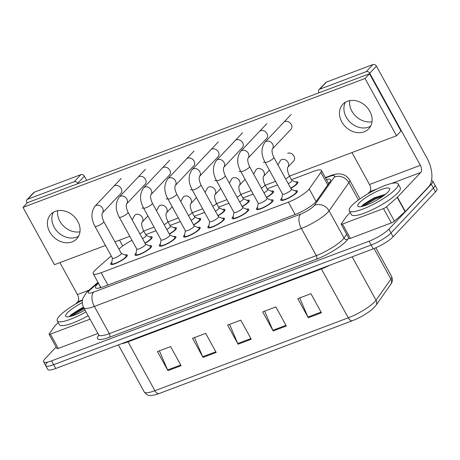 <?xml version="1.0" encoding="UTF-8"?>
<svg xmlns="http://www.w3.org/2000/svg" width="460" height="460" viewBox="0 0 460 460"><rect width="100%" height="100%" fill="white"/><g stroke="black" fill="none" stroke-linecap="round" stroke-linejoin="round"><path stroke-width="0.69" d="M174.11 227.786A9.482 2.035 151.2 0 1 176.427 227.924A9.482 2.035 151.2 0 1 175.576 229.684A9.482 2.035 151.2 0 1 169.361 234.134M198.404 218.626A9.482 2.035 151.2 0 1 200.721 218.77A9.482 2.035 151.2 0 1 199.87 220.524A9.482 2.035 151.2 0 1 193.654 224.974M222.697 209.472A9.482 2.035 151.2 0 1 225.015 209.611A9.482 2.035 151.2 0 1 224.164 211.37A9.482 2.035 151.2 0 1 217.948 215.82M246.991 200.318A9.482 2.035 151.2 0 1 249.308 200.456A9.482 2.035 151.2 0 1 248.457 202.216A9.482 2.035 151.2 0 1 242.242 206.666M271.285 191.159A9.482 2.035 151.2 0 1 273.602 191.302A9.482 2.035 151.2 0 1 272.751 193.056A9.482 2.035 151.2 0 1 266.536 197.507M295.579 182.005A9.482 2.035 151.2 0 1 297.896 182.148A9.482 2.035 151.2 0 1 297.045 183.902A9.482 2.035 151.2 0 1 290.829 188.353M149.816 236.94A9.482 2.035 151.2 0 1 152.133 237.078A9.482 2.035 151.2 0 1 151.282 238.838A9.482 2.035 151.2 0 1 145.067 243.288M149.287 245.784A9.482 2.035 151.2 0 1 151.61 245.927A9.482 2.035 151.2 0 1 150.759 247.681A9.482 2.035 151.2 0 1 141.835 253.523A9.482 2.035 151.2 0 1 134.998 255.058A9.482 2.035 151.2 0 1 135.849 253.305A9.482 2.035 151.2 0 1 136.12 253.023M173.581 236.63A9.482 2.035 151.2 0 1 175.904 236.768A9.482 2.035 151.2 0 1 175.053 238.527A9.482 2.035 151.2 0 1 166.129 244.369A9.482 2.035 151.2 0 1 159.292 245.904A9.482 2.035 151.2 0 1 160.143 244.145A9.482 2.035 151.2 0 1 160.413 243.869M197.875 227.476A9.482 2.035 151.2 0 1 200.198 227.614A9.482 2.035 151.2 0 1 199.347 229.373A9.482 2.035 151.2 0 1 190.423 235.209A9.482 2.035 151.2 0 1 183.586 236.75A9.482 2.035 151.2 0 1 184.437 234.991A9.482 2.035 151.2 0 1 184.707 234.715M222.168 218.316A9.482 2.035 151.2 0 1 224.492 218.46A9.482 2.035 151.2 0 1 223.64 220.213A9.482 2.035 151.2 0 1 214.716 226.055A9.482 2.035 151.2 0 1 207.88 227.591A9.482 2.035 151.2 0 1 208.731 225.837A9.482 2.035 151.2 0 1 209.001 225.555M246.462 209.162A9.482 2.035 151.2 0 1 248.785 209.306A9.482 2.035 151.2 0 1 247.934 211.059A9.482 2.035 151.2 0 1 239.01 216.901A9.482 2.035 151.2 0 1 232.173 218.437A9.482 2.035 151.2 0 1 233.024 216.677A9.482 2.035 151.2 0 1 233.295 216.401M270.756 200.008A9.482 2.035 151.2 0 1 273.079 200.146A9.482 2.035 151.2 0 1 272.228 201.905A9.482 2.035 151.2 0 1 263.304 207.748A9.482 2.035 151.2 0 1 256.467 209.283A9.482 2.035 151.2 0 1 257.318 207.523A9.482 2.035 151.2 0 1 257.589 207.247M295.05 190.854A9.482 2.035 151.2 0 1 297.373 190.992A9.482 2.035 151.2 0 1 296.522 192.751A9.482 2.035 151.2 0 1 287.598 198.588A9.482 2.035 151.2 0 1 280.761 200.123A9.482 2.035 151.2 0 1 281.612 198.369A9.482 2.035 151.2 0 1 281.882 198.093M124.993 254.943A9.482 2.035 151.2 0 1 127.316 255.081A9.482 2.035 151.2 0 1 126.465 256.841A9.482 2.035 151.2 0 1 117.541 262.677A9.482 2.035 151.2 0 1 110.705 264.212A9.482 2.035 151.2 0 1 111.556 262.459A9.482 2.035 151.2 0 1 111.826 262.183M111.216 255.892L96.059 269.284A16.727 3.594 -28.8 0 0 94.702 270.589A16.727 3.594 -28.8 0 0 93.196 273.694A16.727 3.594 -28.8 0 0 101.16 272.722L288.391 202.158A16.727 3.594 -28.8 0 0 309.206 188.956L320.867 172.379A16.727 3.594 -28.8 0 0 321.408 170.436A16.727 3.594 -28.8 0 0 313.444 171.407L291.456 179.693M131.968 240.287A16.727 3.594 -28.8 0 0 120.1 248.049L118.927 249.078M277.506 184.949L267.162 188.847M253.213 194.103L242.868 198.001M228.919 203.262L218.575 207.155M204.625 212.416L194.281 216.315M180.331 221.57L169.987 225.469M156.038 230.73L145.694 234.623M431.509 180.567A16.727 3.594 151.2 0 1 432.803 181.148L434.901 184.966A16.727 3.594 151.2 0 1 433.4 188.065L391.006 232.973A16.727 3.594 151.2 0 1 371.157 245.019L53.67 364.671A16.727 3.594 151.2 0 1 45.707 365.637L47.805 369.455A16.727 3.594 151.2 0 0 55.769 368.489L373.255 248.837A16.727 3.594 151.2 0 0 393.104 236.791L435.499 191.883A16.727 3.594 151.2 0 0 437 188.784L434.901 184.966A16.727 3.594 151.2 0 1 433.4 188.065L391.006 232.973A16.727 3.594 151.2 0 1 371.157 245.019L53.67 364.671A16.727 3.594 151.2 0 1 45.707 365.637A16.727 3.594 151.2 0 1 47.207 362.537M321.425 312.794L310.931 293.704L297.775 298.661L308.275 317.751L321.425 312.794M299.713 297.93L307.935 317.061A4.462 2.415 69.3 0 0 308.275 317.751M286.344 326.013L275.851 306.923L262.695 311.886L273.188 330.97L286.344 326.013M264.632 311.155L272.855 330.28A4.462 2.415 69.3 0 0 273.188 330.97M181.102 365.677L170.608 346.587L157.452 351.549L167.946 370.633L181.102 365.677M159.39 350.819L167.612 369.943A4.462 2.415 69.3 0 0 167.946 370.633M216.183 352.458L205.689 333.368L192.533 338.324L203.027 357.414L216.183 352.458M194.471 337.594L202.693 356.724A4.462 2.415 69.3 0 0 203.027 357.414M251.263 339.233L240.77 320.148L227.614 325.105L238.107 344.195L251.263 339.233M229.552 324.375L237.774 343.499A4.462 2.415 69.3 0 0 238.107 344.195M390.753 284.332A5.577 4.985 -144.9 0 0 390.902 279.088A22.304 4.79 -28.8 0 0 391.621 276.494C392.863 279.335 392.57 281.951 390.753 284.332L375.883 305.469L371.68 309.758A18.291 3.927 151.2 0 1 352.406 320.706L159.022 393.587A18.291 3.927 151.2 0 1 157.234 394.22C153.214 395.37 150.719 395.772 149.753 395.428C148.155 395.634 146.326 394.49 144.273 392A22.304 4.79 -28.8 0 0 154.893 390.707A5.577 3.019 69.3 0 0 159.022 393.587M98.446 283.245L98.382 283.302A16.727 3.594 -28.8 0 0 97.02 284.608A16.727 3.594 -28.8 0 0 95.513 287.713A16.727 3.594 -28.8 0 0 103.477 286.741L295.544 214.36A16.727 3.594 -28.8 0 0 316.353 201.152L330.061 181.677A16.727 3.594 -28.8 0 0 330.602 179.733A16.727 3.594 -28.8 0 0 326.399 179.509M432.803 181.148A16.727 3.594 151.2 0 1 431.302 184.247L388.907 229.155A16.727 3.594 151.2 0 1 369.058 241.201L51.572 360.853A16.727 3.594 151.2 0 1 43.608 361.819A16.727 3.594 151.2 0 1 45.109 358.719L56.126 347.053M328.497 183.327A16.727 3.594 151.2 0 1 328.975 183.218M99.567 287.966A16.727 3.594 151.2 0 1 100.481 287.12L100.544 287.063M103.782 221.536L121.308 253.414A5.02 1.075 151.2 0 1 120.859 254.345A5.02 1.075 151.2 0 1 116.133 257.433A5.02 1.075 151.2 0 1 112.516 258.25L94.99 226.372A5.02 1.075 151.2 0 0 97.629 225.981A5.02 1.075 151.2 0 0 103.333 222.467A5.02 1.075 151.2 0 0 103.782 221.536C102.057 217.574 101.568 214.751 102.31 213.055L102.252 213.124M121.267 253.333L126.097 255.415A8.366 1.794 151.2 0 1 126.339 255.616A8.366 1.794 151.2 0 1 125.586 257.169A8.366 1.794 151.2 0 1 117.714 262.321A8.366 1.794 151.2 0 1 111.682 263.678A8.366 1.794 151.2 0 1 111.636 263.361L112.47 258.169M141.973 222.232L142.031 222.157C141.289 223.853 141.778 226.682 143.503 230.638L146.13 235.411A5.02 1.075 151.2 0 1 145.676 236.342A5.02 1.075 151.2 0 1 142.508 238.631M146.084 235.33L150.914 237.412A8.366 1.794 151.2 0 1 151.162 237.619A8.366 1.794 151.2 0 1 150.408 239.165A8.366 1.794 151.2 0 1 144.952 243.075M128.076 212.376L145.601 244.26A5.02 1.075 151.2 0 1 145.153 245.186A5.02 1.075 151.2 0 1 140.426 248.279A5.02 1.075 151.2 0 1 136.81 249.09L119.284 217.212A5.02 1.075 151.2 0 0 121.923 216.827A5.02 1.075 151.2 0 0 127.627 213.308A5.02 1.075 151.2 0 0 128.076 212.376C126.35 208.42 125.862 205.591 126.603 203.901L126.546 203.97M145.561 244.179L150.391 246.261A8.366 1.794 151.2 0 1 150.633 246.462A8.366 1.794 151.2 0 1 149.88 248.015A8.366 1.794 151.2 0 1 142.008 253.167A8.366 1.794 151.2 0 1 135.976 254.524A8.366 1.794 151.2 0 1 135.93 254.207L136.764 249.015M152.369 203.222L169.895 235.1A5.02 1.075 151.2 0 1 169.447 236.032A5.02 1.075 151.2 0 1 164.72 239.125A5.02 1.075 151.2 0 1 161.103 239.936L143.577 208.058A5.02 1.075 151.2 0 0 146.217 207.673A5.02 1.075 151.2 0 0 151.921 204.154A5.02 1.075 151.2 0 0 152.369 203.222C150.644 199.266 150.155 196.437 150.897 194.741L150.84 194.816M169.855 235.025L174.685 237.101A8.366 1.794 151.2 0 1 174.927 237.308A8.366 1.794 151.2 0 1 174.173 238.861A8.366 1.794 151.2 0 1 166.302 244.013A8.366 1.794 151.2 0 1 160.27 245.364A8.366 1.794 151.2 0 1 160.224 245.053L161.058 239.855M176.663 194.068L194.189 225.946A5.02 1.075 151.2 0 1 193.74 226.878A5.02 1.075 151.2 0 1 189.014 229.965A5.02 1.075 151.2 0 1 185.392 230.782L167.871 198.904A5.02 1.075 151.2 0 0 170.511 198.513A5.02 1.075 151.2 0 0 176.214 195A5.02 1.075 151.2 0 0 176.663 194.068C174.938 190.106 174.449 187.283 175.191 185.587L175.133 185.662M194.149 225.866L198.979 227.947A8.366 1.794 151.2 0 1 199.22 228.154A8.366 1.794 151.2 0 1 198.467 229.701A8.366 1.794 151.2 0 1 190.595 234.853A8.366 1.794 151.2 0 1 184.564 236.21A8.366 1.794 151.2 0 1 184.517 235.894L185.351 230.702M200.957 184.914L218.483 216.792A5.02 1.075 151.2 0 1 218.034 217.718A5.02 1.075 151.2 0 1 213.308 220.811A5.02 1.075 151.2 0 1 209.685 221.628L192.165 189.744A5.02 1.075 151.2 0 0 194.804 189.359A5.02 1.075 151.2 0 0 200.508 185.84A5.02 1.075 151.2 0 0 200.957 184.914C199.232 180.952 198.737 178.123 199.485 176.433L199.427 176.502M218.442 216.712L223.272 218.793A8.366 1.794 151.2 0 1 223.514 218.994A8.366 1.794 151.2 0 1 222.761 220.547A8.366 1.794 151.2 0 1 214.889 225.699A8.366 1.794 151.2 0 1 208.857 227.056A8.366 1.794 151.2 0 1 208.811 226.74L209.645 221.547M156.498 210.732L158.964 206.183A5.02 4.077 43.4 0 1 160.505 205.252A5.02 4.077 43.4 0 1 166.56 208.144A5.02 4.077 43.4 0 1 166.313 213.02C165.583 214.699 166.071 217.522 167.796 221.484L170.424 226.257A5.02 1.075 151.2 0 1 169.97 227.188A5.02 1.075 151.2 0 1 166.802 229.471M170.378 226.176L175.208 228.258A8.366 1.794 151.2 0 1 175.455 228.459A8.366 1.794 151.2 0 1 174.702 230.011A8.366 1.794 151.2 0 1 169.245 233.921M190.561 203.918L190.618 203.849C189.876 205.539 190.365 208.368 192.09 212.33L194.718 217.103A5.02 1.075 151.2 0 1 194.264 218.028A5.02 1.075 151.2 0 1 191.095 220.317M194.672 217.022L199.502 219.104A8.366 1.794 151.2 0 1 199.749 219.305A8.366 1.794 151.2 0 1 198.996 220.857A8.366 1.794 151.2 0 1 193.539 224.767M214.855 194.764L214.912 194.695C214.17 196.386 214.659 199.214 216.384 203.17L219.012 207.943A5.02 1.075 151.2 0 1 218.558 208.874A5.02 1.075 151.2 0 1 215.389 211.163M218.966 207.868L223.796 209.944A8.366 1.794 151.2 0 1 224.037 210.151A8.366 1.794 151.2 0 1 223.29 211.703A8.366 1.794 151.2 0 1 217.833 215.608M86.014 311.868A27.882 5.986 151.2 0 1 57.253 320.861A27.882 5.986 151.2 0 1 59.76 315.692A27.882 5.986 151.2 0 1 82.42 300.265M88.113 315.686A27.882 5.986 151.2 0 1 59.351 324.679L57.253 320.861M85.008 310.04A18.181 3.904 151.2 0 1 66.556 316.727A18.181 3.904 151.2 0 1 67.39 312.817A18.181 3.904 151.2 0 1 82.3 302.686M83.501 307.268L71.277 314.548L69.644 316.284M84.255 308.666L71.196 316.198M83.841 307.907L70.581 315.612L69.535 316.601M395.663 189.1A27.882 5.986 151.2 0 1 369.414 206.275A27.882 5.986 151.2 0 1 349.307 210.795A27.882 5.986 151.2 0 1 351.808 205.626A27.882 5.986 151.2 0 1 378.057 188.45A27.882 5.986 151.2 0 1 398.164 183.931A27.882 5.986 151.2 0 1 395.663 189.1M398.164 183.931L400.269 187.749A27.882 5.986 151.2 0 1 397.762 192.918A27.882 5.986 151.2 0 1 371.513 210.093A27.882 5.986 151.2 0 1 351.405 214.613L349.307 210.795M359.438 202.751A18.181 3.904 151.2 0 1 378.287 190.768A18.181 3.904 151.2 0 1 389.695 189.572A18.181 3.904 151.2 0 1 388.033 191.975A18.181 3.904 151.2 0 1 372.68 202.32A18.181 3.904 151.2 0 1 358.61 206.661A18.181 3.904 151.2 0 1 359.438 202.751M385.503 194.281L374.101 197.875L363.325 204.481L361.698 206.218M383.214 196.029L375.762 198.846L363.25 206.137M384.968 194.712L375.348 198.087L362.629 205.551L361.589 206.534M79.971 231.8A17.842 14.496 43.4 0 1 57.626 210.709M53.325 212.313A17.842 14.496 -136.6 0 0 57.293 231.478A17.842 14.496 -136.6 0 0 76.596 237.159A17.842 14.496 -136.6 0 0 78.614 236.187A17.842 14.496 -136.6 0 1 76.596 237.159A17.842 14.496 -136.6 0 1 57.293 231.478A17.842 14.496 -136.6 0 1 53.325 212.313M69.857 315.991A22.304 4.79 151.2 0 1 82.57 307.694M90.034 319.177L50.422 334.109L58.293 348.421A2.789 0.598 151.2 0 1 56.965 348.582L49.093 334.27A2.789 0.598 -28.8 0 0 50.422 334.109M97.905 333.494L58.293 348.421M26.979 199.72L33.672 192.625A2.789 2.265 43.4 0 1 34.391 192.153L27.692 199.243A2.789 2.265 -136.6 0 0 26.979 199.72A2.789 2.265 -136.6 0 0 26.812 202.458L27.128 203.027M80.868 174.639A2.789 2.265 43.4 0 1 84.376 176.197L77.682 183.287A2.789 2.265 -136.6 0 0 74.175 181.729L80.868 174.639L34.391 192.153M122.722 245.95L119.537 240.149M86.664 180.36L84.376 176.197M74.175 181.729L27.692 199.243M59.892 262.631L77.447 294.561A5.577 3.019 -110.7 0 1 77.843 301.697L75.745 303.916M77.682 183.287L77.889 183.666M58.173 322.529L54.51 326.41A2.789 0.598 -28.8 0 0 54.349 326.6L49.185 333.943A2.789 0.598 -28.8 0 0 49.093 334.27M372.019 121.733A17.842 14.496 43.4 0 1 349.68 100.642M345.374 102.246A17.842 14.496 -136.6 0 0 349.347 121.411A17.842 14.496 -136.6 0 0 368.644 127.092A17.842 14.496 -136.6 0 0 370.662 126.12A17.842 14.496 -136.6 0 1 368.644 127.092A17.842 14.496 -136.6 0 1 349.347 121.411A17.842 14.496 -136.6 0 1 345.374 102.246M361.905 205.925A22.304 4.79 151.2 0 1 374.618 197.627M383.473 208.587A2.789 0.598 -28.8 0 0 386.555 206.799L397.204 197.392A2.789 0.598 -28.8 0 0 397.428 197.173L405.3 211.491A2.789 0.598 151.2 0 1 405.07 211.709L394.427 221.116A2.789 0.598 151.2 0 1 391.345 222.904L383.473 208.587L342.47 224.043L350.342 238.361A2.789 0.598 151.2 0 1 349.013 238.521L341.142 224.204A2.789 0.598 -28.8 0 0 342.47 224.043M391.345 222.904L350.342 238.361M405.3 211.491L428.628 186.777A22.304 12.086 69.3 0 0 427.058 158.234L376.424 66.131L369.731 73.221L420.365 165.324A5.577 3.019 -110.7 0 1 420.756 172.46L397.428 197.173M319.027 89.654L325.726 82.564A2.789 2.265 43.4 0 1 326.439 82.087L319.746 89.182A2.789 2.265 -136.6 0 0 319.027 89.654A2.789 2.265 -136.6 0 0 318.866 92.391L319.073 92.776M369.731 73.221A2.789 2.265 -136.6 0 0 366.229 71.662L372.922 64.572L326.439 82.087M372.922 64.572A2.789 2.265 43.4 0 1 376.424 66.131M366.229 71.662L319.746 89.182M351.946 152.565L369.501 184.494A5.577 3.019 -110.7 0 1 369.892 191.63L367.793 193.85M350.221 212.462L346.564 216.344A2.789 0.598 -28.8 0 0 346.403 216.533L341.234 223.876A2.789 0.598 -28.8 0 0 341.142 224.204M290.668 129.588A5.02 4.077 -136.6 0 0 290.933 129.335A5.02 4.077 -136.6 0 0 290.72 123.619A5.02 4.077 -136.6 0 0 284.924 121.595A5.02 4.077 -136.6 0 0 284.878 121.612M266.374 138.742A5.02 4.077 -136.6 0 0 266.639 138.489A5.02 4.077 -136.6 0 0 266.426 132.779A5.02 4.077 -136.6 0 0 260.63 130.749A5.02 4.077 -136.6 0 0 260.584 130.766M217.787 157.055A5.02 4.077 -136.6 0 0 218.052 156.802A5.02 4.077 -136.6 0 0 217.839 151.087A5.02 4.077 -136.6 0 0 212.043 149.063A5.02 4.077 -136.6 0 0 212.002 149.074M193.493 166.209A5.02 4.077 -136.6 0 0 193.763 165.956A5.02 4.077 -136.6 0 0 193.545 160.247A5.02 4.077 -136.6 0 0 187.749 158.217A5.02 4.077 -136.6 0 0 187.709 158.234M169.199 175.363A5.02 4.077 -136.6 0 0 169.47 175.111A5.02 4.077 -136.6 0 0 169.251 169.401A5.02 4.077 -136.6 0 0 163.455 167.371A5.02 4.077 -136.6 0 0 163.415 167.388M144.906 184.523A5.02 4.077 -136.6 0 0 145.176 184.264A5.02 4.077 -136.6 0 0 144.957 178.555A5.02 4.077 -136.6 0 0 139.161 176.525A5.02 4.077 -136.6 0 0 139.121 176.542M242.081 147.896A5.02 4.077 -136.6 0 0 242.345 147.643A5.02 4.077 -136.6 0 0 242.132 141.933A5.02 4.077 -136.6 0 0 236.336 139.903A5.02 4.077 -136.6 0 0 236.296 139.921M120.612 193.677A5.02 4.077 -136.6 0 0 120.882 193.424A5.02 4.077 -136.6 0 0 120.664 187.709A5.02 4.077 -136.6 0 0 114.868 185.685A5.02 4.077 -136.6 0 0 114.827 185.702M347.392 101.275A17.842 14.496 -136.6 0 0 342.815 104.299A17.842 14.496 -136.6 0 0 343.58 124.608A17.842 14.496 -136.6 0 0 364.182 131.819A17.842 14.496 -136.6 0 0 368.759 128.8A17.842 14.496 -136.6 0 0 367.994 108.491A17.842 14.496 -136.6 0 0 347.392 101.275M55.344 211.341A17.842 14.496 -136.6 0 0 50.761 214.366A17.842 14.496 -136.6 0 0 51.526 234.675A17.842 14.496 -136.6 0 0 72.134 241.885A17.842 14.496 -136.6 0 0 76.711 238.861A17.842 14.496 -136.6 0 0 75.946 218.558A17.842 14.496 -136.6 0 0 55.344 211.341M269.129 170.424A5.02 4.077 -136.6 0 0 269.387 170.183L263.488 176.404A5.02 4.077 43.4 0 0 263.735 171.522A5.02 4.077 43.4 0 0 257.68 168.63A5.02 4.077 43.4 0 0 256.139 169.562L253.673 174.11M264.994 162.184A5.02 4.077 -136.6 0 0 263.385 162.432M220.541 188.738A5.02 4.077 -136.6 0 0 220.8 188.491L214.9 194.712A5.02 4.077 43.4 0 0 215.148 189.83A5.02 4.077 43.4 0 0 209.093 186.938A5.02 4.077 43.4 0 0 207.552 187.875L205.085 192.418M216.407 180.498A5.02 4.077 -136.6 0 0 214.797 180.745M171.954 207.052A5.02 4.077 -136.6 0 0 172.212 206.804L166.313 213.026M167.82 198.806A5.02 4.077 -136.6 0 0 166.209 199.053M143.526 207.966A5.02 4.077 -136.6 0 0 141.916 208.213M289.484 176.099L396.526 135.763L365.039 78.493L23 207.402L54.481 264.667L105.478 245.45M114.965 241.874L129.772 236.296M143.721 231.035L154.065 227.136M168.015 221.881L178.359 217.982M192.309 212.727L202.653 208.828M216.602 203.567L226.947 199.669M240.896 194.413L251.24 190.515M265.19 185.259L275.534 181.361M192.113 189.652A5.02 4.077 -136.6 0 0 190.503 189.899M240.701 171.344A5.02 4.077 -136.6 0 0 239.091 171.586M293.422 161.27A5.02 4.077 -136.6 0 0 293.693 161.017A5.02 4.077 -136.6 0 0 293.474 155.308A5.02 4.077 -136.6 0 0 287.678 153.278M396.526 135.763L400.988 131.037L369.501 73.767L27.462 202.676L23 207.402M365.039 78.493L369.501 73.767M225.25 175.755L242.776 207.632A5.02 1.075 151.2 0 1 242.328 208.564A5.02 1.075 151.2 0 1 237.601 211.657A5.02 1.075 151.2 0 1 233.979 212.468L216.459 180.59A5.02 1.075 151.2 0 0 219.098 180.205A5.02 1.075 151.2 0 0 224.802 176.686A5.02 1.075 151.2 0 0 225.25 175.755C223.525 171.798 223.031 168.969 223.778 167.279L223.721 167.348M242.736 207.558L247.566 209.639A8.366 1.794 151.2 0 1 247.808 209.84A8.366 1.794 151.2 0 1 247.054 211.393A8.366 1.794 151.2 0 1 239.183 216.545A8.366 1.794 151.2 0 1 233.151 217.902A8.366 1.794 151.2 0 1 233.105 217.586L233.939 212.393M249.544 166.6L267.07 198.478A5.02 1.075 151.2 0 1 266.622 199.41A5.02 1.075 151.2 0 1 261.895 202.503A5.02 1.075 151.2 0 1 258.273 203.314L240.752 171.436A5.02 1.075 151.2 0 0 243.392 171.045A5.02 1.075 151.2 0 0 249.096 167.532A5.02 1.075 151.2 0 0 249.544 166.6C247.819 162.639 247.325 159.815 248.072 158.119L248.015 158.194M267.03 198.398L271.86 200.48A8.366 1.794 151.2 0 1 272.101 200.686A8.366 1.794 151.2 0 1 271.348 202.233A8.366 1.794 151.2 0 1 263.476 207.391A8.366 1.794 151.2 0 1 257.445 208.742A8.366 1.794 151.2 0 1 257.399 208.432L258.233 203.234M273.838 157.446L291.364 189.324A5.02 1.075 151.2 0 1 290.915 190.256A5.02 1.075 151.2 0 1 286.189 193.344A5.02 1.075 151.2 0 1 282.566 194.16L265.046 162.282A5.02 1.075 151.2 0 0 267.685 161.891A5.02 1.075 151.2 0 0 273.389 158.378A5.02 1.075 151.2 0 0 273.838 157.446C272.113 153.485 271.618 150.661 272.366 148.965L272.308 149.034M291.324 189.244L296.154 191.325A8.366 1.794 151.2 0 1 296.395 191.527A8.366 1.794 151.2 0 1 295.642 193.079A8.366 1.794 151.2 0 1 287.77 198.231A8.366 1.794 151.2 0 1 281.738 199.588A8.366 1.794 151.2 0 1 281.692 199.272L282.526 194.08M239.148 185.61L239.206 185.535C238.464 187.231 238.953 190.055 240.678 194.017L243.305 198.789A5.02 1.075 151.2 0 1 242.851 199.72A5.02 1.075 151.2 0 1 239.683 202.009M243.259 198.708L248.089 200.79A8.366 1.794 151.2 0 1 248.331 200.997A8.366 1.794 151.2 0 1 247.583 202.544A8.366 1.794 151.2 0 1 242.127 206.454M263.442 176.45L263.499 176.381C262.758 178.077 263.246 180.901 264.971 184.862L267.599 189.635A5.02 1.075 151.2 0 1 267.145 190.561A5.02 1.075 151.2 0 1 263.977 192.849M267.553 189.554L272.383 191.636A8.366 1.794 151.2 0 1 272.625 191.837A8.366 1.794 151.2 0 1 271.877 193.39A8.366 1.794 151.2 0 1 266.42 197.3M277.966 164.95L280.433 160.408A5.02 4.077 43.4 0 1 281.974 159.47A5.02 4.077 43.4 0 1 288.029 162.363A5.02 4.077 43.4 0 1 287.782 167.244C287.051 168.918 287.54 171.747 289.265 175.703L291.893 180.475A5.02 1.075 151.2 0 1 291.439 181.407A5.02 1.075 151.2 0 1 288.27 183.695M291.847 180.4L296.677 182.482A8.366 1.794 151.2 0 1 296.918 182.683A8.366 1.794 151.2 0 1 296.171 184.236A8.366 1.794 151.2 0 1 290.714 188.146M107.945 285.062L101.16 272.722M327.767 184.937L320.867 172.379M316.1 201.497L309.206 188.956M295.176 214.498L288.391 202.158M321.132 268.479A5.577 3.019 -110.7 0 1 321.413 268.956L128.029 341.837A22.304 4.79 151.2 0 1 121.388 343.758M329.768 265.224A22.304 4.79 151.2 0 1 321.413 268.956L348.277 317.825A22.304 4.79 -28.8 0 0 376.027 300.219L390.902 279.088L374.089 248.509M375.883 305.469A5.577 4.985 -144.9 0 0 376.027 300.219L352.153 256.789M352.406 320.706A5.577 3.019 -110.7 0 1 348.277 317.825L154.893 390.707L128.029 341.837A5.577 3.019 -110.7 0 0 127.748 341.36M373.255 248.837L369.058 241.201M393.104 236.791L388.907 229.155M55.769 368.489L51.572 360.853M435.499 191.883L431.302 184.247M250.89 338.56L237.774 343.499M215.809 351.779L202.693 356.724M180.728 364.998L167.612 369.943M285.976 325.335L272.855 330.28M321.057 312.116L307.935 317.061M98.187 282.773L90.171 289.858A11.149 2.392 -28.8 0 0 89.263 290.731A11.149 2.392 -28.8 0 0 93.57 292.152L300.547 214.147A11.149 2.392 -28.8 0 0 313.777 206.114A11.149 2.392 -28.8 0 0 314.421 205.344L334.247 177.169A11.149 2.392 -28.8 0 0 329.303 176.513L325.53 177.934M359.973 198.858L349.629 180.044A22.304 4.79 151.2 0 1 348.91 182.637L329.078 210.812A22.304 4.79 151.2 0 1 327.796 212.353A22.304 4.79 151.2 0 1 301.334 228.419L94.352 306.423A22.304 4.79 151.2 0 1 83.731 307.717L98.687 334.914A22.304 4.79 -28.8 0 0 109.307 333.626L316.284 255.622A22.304 4.79 -28.8 0 0 342.752 239.556A22.304 4.79 -28.8 0 0 344.034 238.015L346.673 234.261M348.703 237.952L347.697 239.384A25.093 5.388 151.2 0 1 316.48 259.187L109.503 337.191A2.789 1.512 69.3 0 0 109.307 333.626L94.352 306.423A11.149 6.043 -110.7 0 1 93.57 292.152M347.697 239.384A2.789 2.495 35.1 0 1 344.034 238.015L329.078 210.812A11.149 9.97 -144.9 0 0 314.421 205.344M109.503 337.191A25.093 5.388 151.2 0 1 98.796 335.156M300.547 214.147A11.149 6.043 -110.7 0 0 301.334 228.419L316.284 255.622A2.789 1.512 69.3 0 1 316.48 259.187M334.247 177.169A11.149 9.97 -144.9 0 1 348.91 182.637L358.438 199.962M329.303 176.513A11.149 6.043 -110.7 0 1 330.613 175.622L325.352 177.606M90.171 289.858A11.149 7.872 -131.5 0 0 88.032 291.048L97.928 282.302M100.481 287.12L98.382 283.302M94.99 226.372C90.953 218.753 90.942 212.043 94.95 206.235A5.02 4.077 43.4 0 1 96.238 205.384A5.02 4.077 43.4 0 1 96.491 205.304A5.02 4.077 43.4 0 1 102.103 207.506A5.02 4.077 43.4 0 1 102.298 213.072L121.118 193.142M132.204 219.886L134.671 215.343A5.02 4.077 43.4 0 1 136.212 214.406A5.02 4.077 43.4 0 1 142.266 217.298A5.02 4.077 43.4 0 1 142.019 222.18L147.907 215.941M143.503 230.638A5.02 1.075 151.2 0 1 143.054 231.57A5.02 1.075 151.2 0 1 139.886 233.858M119.284 217.212C115.247 209.593 115.236 202.883 119.243 197.081A5.02 4.077 43.4 0 1 120.531 196.23A5.02 4.077 43.4 0 1 120.784 196.144A5.02 4.077 43.4 0 1 126.396 198.346A5.02 4.077 43.4 0 1 126.592 203.918L145.412 183.983M143.577 208.058C139.541 200.439 139.529 193.729 143.537 187.927A5.02 4.077 43.4 0 1 144.825 187.076A5.02 4.077 43.4 0 1 145.078 186.99A5.02 4.077 43.4 0 1 150.69 189.192A5.02 4.077 43.4 0 1 150.886 194.764L169.705 174.829M167.871 198.904C163.835 191.285 163.823 184.575 167.831 178.767A5.02 4.077 43.4 0 1 169.119 177.916A5.02 4.077 43.4 0 1 169.372 177.836A5.02 4.077 43.4 0 1 174.984 180.038A5.02 4.077 43.4 0 1 175.179 185.604L193.999 165.675M192.165 189.744C188.129 182.131 188.117 175.415 192.125 169.613A5.02 4.077 43.4 0 1 193.413 168.762A5.02 4.077 43.4 0 1 193.666 168.676A5.02 4.077 43.4 0 1 199.278 170.884A5.02 4.077 43.4 0 1 199.473 176.45M167.796 221.484A5.02 1.075 151.2 0 1 167.348 222.416A5.02 1.075 151.2 0 1 164.18 224.698M180.791 201.572L183.258 197.03A5.02 4.077 43.4 0 1 184.799 196.092A5.02 4.077 43.4 0 1 190.854 198.984A5.02 4.077 43.4 0 1 190.607 203.866L196.495 197.627M192.09 212.33A5.02 1.075 151.2 0 1 191.642 213.256A5.02 1.075 151.2 0 1 188.473 215.544M216.384 203.17A5.02 1.075 151.2 0 1 215.935 204.102A5.02 1.075 151.2 0 1 212.767 206.39M88.964 290.22L77.447 294.561M82.472 299.954L77.843 301.697M420.365 165.324L369.501 184.494M420.756 172.46L391.541 183.471M376.976 188.962L369.892 191.63M405.07 211.709L397.204 197.392M386.555 206.799L394.427 221.116M216.459 180.59C212.422 172.971 212.411 166.261 216.418 160.459A5.02 4.077 43.4 0 1 217.706 159.608A5.02 4.077 43.4 0 1 217.959 159.522A5.02 4.077 43.4 0 1 223.571 161.724A5.02 4.077 43.4 0 1 223.767 167.296L242.587 147.361M240.752 171.436C236.716 163.817 236.704 157.107 240.712 151.3A5.02 4.077 43.4 0 1 242 150.454A5.02 4.077 43.4 0 1 242.253 150.368A5.02 4.077 43.4 0 1 247.865 152.57A5.02 4.077 43.4 0 1 248.061 158.142L266.88 138.207M265.046 162.282C261.01 154.663 260.998 147.953 265.006 142.146A5.02 4.077 43.4 0 1 266.294 141.295A5.02 4.077 43.4 0 1 266.547 141.214A5.02 4.077 43.4 0 1 272.159 143.416A5.02 4.077 43.4 0 1 272.354 148.982L291.174 129.053M229.379 183.264L231.846 178.716A5.02 4.077 43.4 0 1 233.387 177.784A5.02 4.077 43.4 0 1 239.441 180.677A5.02 4.077 43.4 0 1 239.194 185.558L245.082 179.32M240.678 194.017A5.02 1.075 151.2 0 1 240.229 194.948A5.02 1.075 151.2 0 1 237.061 197.236M264.971 184.862A5.02 1.075 151.2 0 1 264.523 185.788A5.02 1.075 151.2 0 1 261.355 188.077M289.265 175.703A5.02 1.075 151.2 0 1 288.817 176.634A5.02 1.075 151.2 0 1 285.648 178.923M100.861 287.627L93.196 273.694M328.676 183.649L321.408 170.436M391.621 276.494L375.837 247.785M144.273 392L118.381 344.891M88.032 291.048L86.399 292.617L82.846 298.431C81.874 301.639 82.173 304.733 83.731 307.717M98.865 335.783L98.687 334.914M43.608 361.819L45.707 365.637M349.629 180.044C347.938 177.111 345.471 175.197 342.217 174.305L339.008 173.868C336.668 173.817 333.868 174.397 330.613 175.622M111.682 263.678L112.142 264.517M126.339 255.616L126.799 256.456M94.95 206.235L121.147 178.492M151.162 237.619L151.622 238.458M135.976 254.524L136.436 255.363M150.633 246.462L151.093 247.302M119.243 197.081L145.44 169.332M160.27 245.364L160.73 246.203M174.927 237.308L175.386 238.148M143.537 187.927L169.734 160.178M184.564 236.21L185.023 237.049M199.22 228.154L199.68 228.994M167.831 178.767L194.028 151.024M208.857 227.056L209.317 227.895M199.473 176.456L218.293 156.521M223.514 218.994L223.974 219.834M192.125 169.613L218.322 141.87M175.455 228.459L175.915 229.298M199.749 219.305L200.209 220.144M224.037 210.151L224.503 210.99M233.151 217.902L233.611 218.742M247.808 209.84L248.268 210.68M216.418 160.459L242.615 132.71M257.445 208.742L257.905 209.582M272.101 200.686L272.561 201.526M240.712 151.3L266.909 123.556M281.738 199.588L282.198 200.428M296.395 191.527L296.855 192.366M265.006 142.146L291.203 114.402M248.331 200.997L248.797 201.836M272.625 191.837L273.09 192.677M287.736 167.296L293.928 160.736M296.918 182.683L297.384 183.523"/></g></svg>
